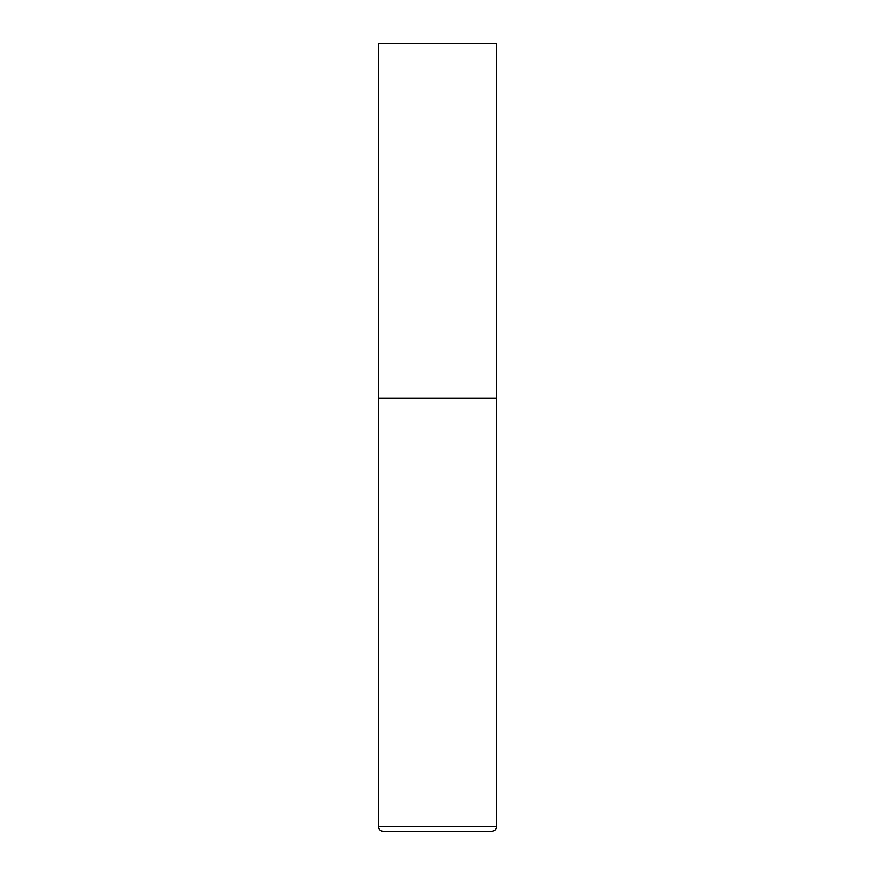 <?xml version="1.0" encoding="UTF-8"?>
<svg xmlns="http://www.w3.org/2000/svg" width="875" height="875" viewBox="0 0 875 875"><rect width="100%" height="100%" fill="white"/><g stroke="black" fill="none" stroke-linecap="round" stroke-linejoin="round"><path stroke-width="1.31" d="M496.562 826.525L496.562 398.125L378.438 398.125L496.562 398.125L496.562 43.75L378.438 43.75L378.438 826.525C378.722 829.391 380.297 830.966 383.162 831.25L491.838 831.25C494.703 830.966 496.278 829.391 496.562 826.525L378.438 826.525"/></g></svg>
